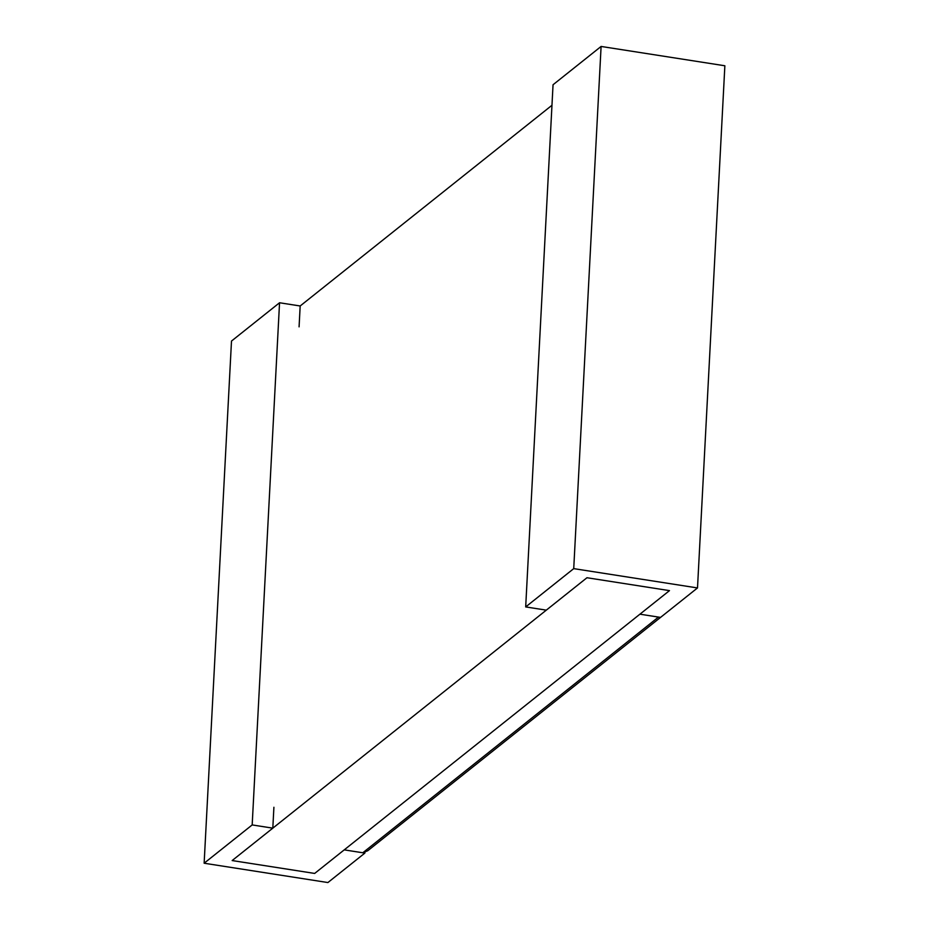 <?xml version="1.0" encoding="UTF-8"?>
<svg xmlns="http://www.w3.org/2000/svg" width="929" height="929" viewBox="0 0 929 929"><rect width="100%" height="100%" fill="white"/><g stroke="black" fill="none" stroke-linecap="round" stroke-linejoin="round"><path stroke-width="1.39" d="M525.686 606.927L553.045 84.748L601.098 46.45L724.864 65.773L697.505 587.941L573.727 568.629L525.686 606.927L546.31 610.144L586.965 577.733L669.484 590.623L639.918 614.185L660.542 617.402L367.768 850.732L362.798 852.764L658.475 617.088L639.918 614.185L314.664 873.434L232.157 860.556L272.812 828.157L252.177 824.929L204.136 863.227L231.495 341.059L279.548 302.761L252.177 824.929M697.505 587.941L660.542 617.402M364.923 851.893L364.865 853.089L344.229 849.872L362.798 852.764M364.865 853.089L327.902 882.55L204.136 863.227M273.904 807.266L272.812 828.157M279.548 302.761L300.172 305.978L299.08 326.857M601.098 46.45L573.727 568.629M586.965 577.733L669.484 590.623L314.664 873.434L232.157 860.556L586.965 577.733M300.172 305.978L551.977 105.267"/></g></svg>
